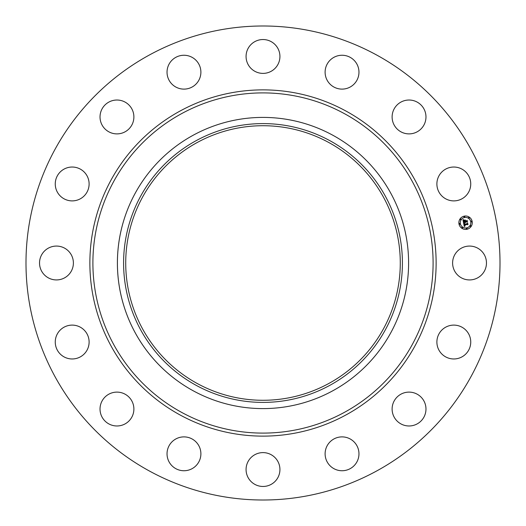 <?xml version="1.0" encoding="UTF-8"?>
<svg xmlns="http://www.w3.org/2000/svg" width="526" height="526" viewBox="0 0 526 526"><rect width="100%" height="100%" fill="white"/><g stroke="black" fill="none" stroke-linecap="round" stroke-linejoin="round"><path stroke-width="0.79" d="M454.681 254.886A16.931 16.931 0 0 1 477.654 248.14A16.931 16.931 0 0 1 484.393 271.114A16.931 16.931 0 0 1 461.42 277.86A16.931 16.931 0 0 1 454.681 254.886M149.371 470.994A237.009 237.009 0 0 1 55.006 149.371A237.009 237.009 0 0 1 376.629 55.006A237.009 237.009 0 0 1 470.994 376.629A237.009 237.009 0 0 1 149.371 470.994M197.184 383.474A137.279 137.279 0 0 1 142.526 197.184A137.279 137.279 0 0 1 328.816 142.526A137.279 137.279 0 0 1 383.474 328.816A137.279 137.279 0 0 1 197.184 383.474M196.165 140.659A139.41 139.41 0 0 0 140.659 329.835A139.41 139.41 0 0 0 329.835 385.341A139.41 139.41 0 0 0 385.341 196.165A139.41 139.41 0 0 0 196.165 140.659M332.8 390.772A145.59 145.59 0 0 1 135.228 193.2A145.59 145.59 0 0 1 332.8 135.228A145.59 145.59 0 0 1 390.772 332.8A145.59 145.59 0 0 1 117.41 263A145.59 145.59 0 0 1 332.8 135.228A145.59 145.59 0 0 1 332.8 390.772M82.806 197.145A16.931 16.931 0 0 1 58.997 194.581A16.931 16.931 0 0 1 61.562 170.779A16.931 16.931 0 0 1 85.37 173.343A16.931 16.931 0 0 1 82.806 197.145M404.277 392.797A16.931 16.931 0 0 1 425.291 404.277A16.931 16.931 0 0 1 413.811 425.291A16.931 16.931 0 0 1 392.797 413.811A16.931 16.931 0 0 1 404.277 392.797M121.723 133.203A16.931 16.931 0 0 1 100.709 121.723A16.931 16.931 0 0 1 112.189 100.709A16.931 16.931 0 0 1 133.203 112.189A16.931 16.931 0 0 1 121.723 133.203M343.853 436.981A16.931 16.931 0 0 1 358.87 455.628A16.931 16.931 0 0 1 340.223 470.645A16.931 16.931 0 0 1 325.206 452.005A16.931 16.931 0 0 1 343.853 436.981M182.147 89.019A16.931 16.931 0 0 1 167.13 70.372A16.931 16.931 0 0 1 185.777 55.355A16.931 16.931 0 0 1 200.794 73.995A16.931 16.931 0 0 1 182.147 89.019M271.114 454.681A16.931 16.931 0 0 1 277.86 477.654A16.931 16.931 0 0 1 254.886 484.393A16.931 16.931 0 0 1 248.14 461.42A16.931 16.931 0 0 1 271.114 454.681M254.886 71.319A16.931 16.931 0 0 1 248.14 48.346A16.931 16.931 0 0 1 271.114 41.607A16.931 16.931 0 0 1 277.86 64.58A16.931 16.931 0 0 1 254.886 71.319M197.145 443.194A16.931 16.931 0 0 1 194.581 467.003A16.931 16.931 0 0 1 170.779 464.438A16.931 16.931 0 0 1 173.343 440.63A16.931 16.931 0 0 1 197.145 443.194M328.855 82.806A16.931 16.931 0 0 1 331.419 58.997A16.931 16.931 0 0 1 355.221 61.562A16.931 16.931 0 0 1 352.657 85.37A16.931 16.931 0 0 1 328.855 82.806M133.203 404.277A16.931 16.931 0 0 1 121.723 425.291A16.931 16.931 0 0 1 100.709 413.811A16.931 16.931 0 0 1 112.189 392.797A16.931 16.931 0 0 1 133.203 404.277M392.797 121.723A16.931 16.931 0 0 1 404.277 100.709A16.931 16.931 0 0 1 425.291 112.189A16.931 16.931 0 0 1 413.811 133.203A16.931 16.931 0 0 1 392.797 121.723M89.019 343.853A16.931 16.931 0 0 1 70.372 358.87A16.931 16.931 0 0 1 55.355 340.223A16.931 16.931 0 0 1 73.995 325.206A16.931 16.931 0 0 1 89.019 343.853M436.981 182.147A16.931 16.931 0 0 1 455.628 167.13A16.931 16.931 0 0 1 470.645 185.777A16.931 16.931 0 0 1 452.005 200.794A16.931 16.931 0 0 1 436.981 182.147M71.319 271.114A16.931 16.931 0 0 1 48.346 277.86A16.931 16.931 0 0 1 41.607 254.886A16.931 16.931 0 0 1 64.58 248.14A16.931 16.931 0 0 1 71.319 271.114M443.194 328.855A16.931 16.931 0 0 1 467.003 331.419A16.931 16.931 0 0 1 464.438 355.221A16.931 16.931 0 0 1 440.63 352.657A16.931 16.931 0 0 1 443.194 328.855M466.878 229.283A6.706 6.706 0 0 1 458.994 224.017A6.706 6.706 0 0 1 464.261 216.133A6.706 6.706 0 0 1 472.144 221.4A6.706 6.706 0 0 1 466.878 229.283M464.537 217.527A5.28 5.28 0 0 1 470.75 221.676A5.28 5.28 0 0 1 466.601 227.889A5.28 5.28 0 0 1 460.388 223.734A5.28 5.28 0 0 1 464.537 217.527M463.603 223.096L464.557 223.34L464.142 224.47L467.509 223.484L467.772 224.799L467.358 224.464L464.497 225.029L465.122 225.779L464.28 225.075L464.511 225.799L465.122 225.937L464.313 226.535L463.603 223.096M463.748 222.879L464.655 223.208L463.748 222.879M464.346 223.557L464.34 224.227L467.226 223.655L467.68 223.09L467.969 224.556L467.634 223.261L467.266 223.734L464.274 224.332L464.346 223.557M463.551 222.833L462.959 219.848L463.912 220.151L463.445 220.769L463.597 221.821L464.938 221.551L463.722 221.617L463.774 220.361L463.781 221.525L464.892 221.308L464.228 220.512L465.431 220.269L465.181 221.505L466.93 220.775L467.213 222.189L466.746 221.794L465.51 222.038L465.701 222.459L465.3 222.084L465.576 222.616L465.056 222.13L463.551 222.833M463.09 219.598L464.07 219.94L463.09 219.598M464.287 220.282L465.53 220.032L464.287 220.282M465.26 220.624L465.372 221.209L466.601 220.966L467.127 220.335L467.463 221.998L467.081 220.512L465.313 221.295L465.26 220.624M459.612 223.478A0.408 0.408 0 0 1 460.092 223.793A0.408 0.408 0 0 1 459.77 224.273A0.408 0.408 0 0 1 459.29 223.958A0.408 0.408 0 0 1 459.612 223.478M464.32 216.429A0.408 0.408 0 0 1 464.8 216.751A0.408 0.408 0 0 1 464.478 217.225A0.408 0.408 0 0 1 464.004 216.909A0.408 0.408 0 0 1 464.32 216.429M460.506 218.98A0.408 0.408 0 0 1 460.986 219.296A0.408 0.408 0 0 1 460.664 219.776A0.408 0.408 0 0 1 460.191 219.454A0.408 0.408 0 0 1 460.506 218.98M471.368 221.137A0.408 0.408 0 0 1 471.848 221.459A0.408 0.408 0 0 1 471.526 221.933A0.408 0.408 0 0 1 471.046 221.617A0.408 0.408 0 0 1 471.368 221.137M468.817 217.323A0.408 0.408 0 0 1 469.297 217.646A0.408 0.408 0 0 1 468.975 218.119A0.408 0.408 0 0 1 468.502 217.803A0.408 0.408 0 0 1 468.817 217.323M466.818 228.981A0.408 0.408 0 0 1 466.338 228.665A0.408 0.408 0 0 1 466.661 228.185A0.408 0.408 0 0 1 467.134 228.508A0.408 0.408 0 0 1 466.818 228.981M462.321 228.087A0.408 0.408 0 0 1 461.841 227.771A0.408 0.408 0 0 1 462.163 227.291A0.408 0.408 0 0 1 462.637 227.613A0.408 0.408 0 0 1 462.321 228.087M470.632 226.436A0.408 0.408 0 0 1 470.152 226.114A0.408 0.408 0 0 1 470.474 225.634A0.408 0.408 0 0 1 470.948 225.956A0.408 0.408 0 0 1 470.632 226.436M344.55 113.721A170.102 170.102 0 0 1 412.279 344.55A170.102 170.102 0 0 1 181.45 412.279A170.102 170.102 0 0 1 113.721 181.45A170.102 170.102 0 0 1 344.55 113.721M346.003 111.071A173.12 173.12 0 0 1 414.929 346.003A173.12 173.12 0 0 1 179.997 414.929A173.12 173.12 0 0 1 111.071 179.997A173.12 173.12 0 0 1 346.003 111.071"/></g></svg>
